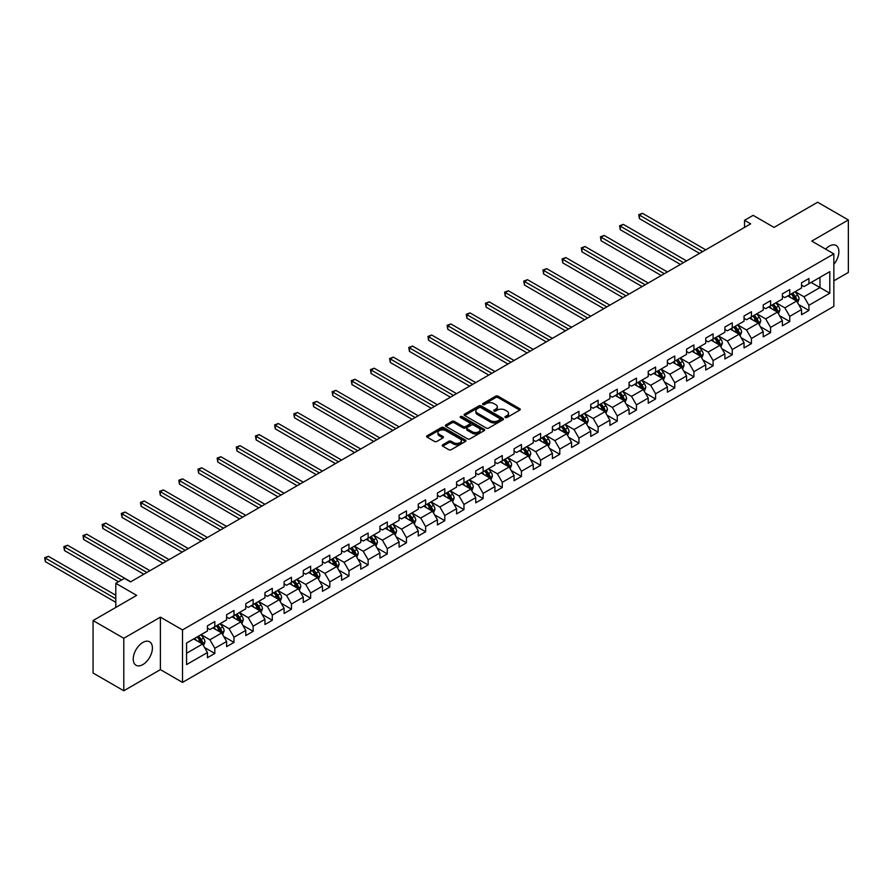 <?xml version="1.0" encoding="UTF-8"?>
<svg xmlns="http://www.w3.org/2000/svg" width="893" height="893" viewBox="0 0 893 893"><rect width="100%" height="100%" fill="white"/><g stroke="black" fill="none" stroke-linecap="round" stroke-linejoin="round"><path stroke-width="1.34" d="M505.271 417.511A1.194 0.692 0 0 0 506.956 417.511L519.771 410.11A1.708 0.982 0 0 0 520.273 409.418A1.708 0.982 0 0 0 519.771 408.726L498.06 396.191A1.708 0.982 0 0 0 495.648 396.191L482.845 403.591A1.194 0.692 0 0 0 484.531 404.562L486.183 403.603A5.458 3.148 0 0 1 493.907 403.603L495.715 404.652A5.458 3.148 0 0 1 497.312 406.873A5.458 3.148 0 0 1 495.715 409.106L494.052 410.066A1.194 0.692 0 0 0 495.738 411.037L497.401 410.077A5.458 3.148 0 0 1 505.114 410.077L506.923 411.126A5.458 3.148 0 0 1 508.53 413.347A5.458 3.148 0 0 1 506.923 415.58L505.271 416.54A1.194 0.692 0 0 0 505.271 417.511L505.271 416.54M142.835 664.593A13.551 7.825 120 0 0 151.687 652.66A13.551 7.825 120 0 0 149.611 641.799A13.551 7.825 120 0 0 142.835 642.469A13.551 7.825 120 0 0 133.972 654.413A13.551 7.825 120 0 0 136.06 665.274A13.551 7.825 120 0 0 142.835 664.593M833.85 264.317A13.551 7.825 120 0 0 836.082 245.463A13.551 7.825 120 0 0 829.307 246.133A13.551 7.825 120 0 0 825.623 249.114M442.716 444.781A1.708 0.982 0 0 0 442.214 445.484A1.708 0.982 0 0 0 442.716 446.176L448.799 449.692A1.708 0.982 0 0 0 451.222 449.692L465.443 441.477A1.708 0.982 0 0 0 465.945 440.785A1.708 0.982 0 0 0 465.443 440.082L443.743 427.557A1.708 0.982 0 0 0 441.332 427.557L427.1 435.773A1.708 0.982 0 0 0 426.597 436.465A1.708 0.982 0 0 0 427.1 437.157L434.456 441.41A1.708 0.982 0 0 0 436.867 441.41L442.961 437.894A1.708 0.982 0 0 0 443.453 437.202A1.708 0.982 0 0 0 442.961 436.498L439.311 434.389A4.565 2.634 0 0 1 437.972 432.536A4.565 2.634 0 0 1 440.785 430.102A4.565 2.634 0 0 1 445.763 430.672L460.051 438.921A4.565 2.634 0 0 1 461.391 440.785A4.565 2.634 0 0 1 458.567 443.218A4.565 2.634 0 0 1 453.599 442.649L451.222 441.265A1.708 0.982 0 0 0 448.799 441.265L442.716 444.781L442.716 446.176M833.85 280.815L848.35 272.443L848.35 219.957L817.642 202.231L774.03 227.414L753.145 215.347L744.539 220.314L750.689 223.864L130.545 581.901L124.406 578.351L115.8 583.319L115.8 607.43M123.792 638.283L123.792 690.769L160.394 669.638L160.394 617.152L123.792 638.283L93.073 620.557L136.685 595.374L115.8 583.319M160.394 617.152L182.507 629.911L833.85 253.869L833.85 306.355L182.507 682.397L182.507 629.911M848.35 219.957L811.737 241.099L833.85 253.869M486.305 428.037A1.708 0.982 0 0 0 488.717 428.037L502.949 419.822A1.708 0.982 0 0 0 503.451 419.13A1.708 0.982 0 0 0 502.949 418.437L481.238 405.902A1.708 0.982 0 0 0 478.827 405.902L464.606 414.118A1.708 0.982 0 0 0 464.103 414.81A1.708 0.982 0 0 0 464.606 415.513L486.305 428.037M460.922 417.768A1.194 0.692 0 0 1 462.127 417.935L484.173 430.66L469.964 438.865A1.708 0.982 0 0 1 467.552 438.865L445.853 426.341L445.853 424.945A1.708 0.982 0 0 0 445.35 425.637A1.708 0.982 0 0 0 445.853 426.341M445.853 424.945L451.936 421.429A1.708 0.982 0 0 1 454.347 421.429L463.154 426.508A1.708 0.982 0 0 0 465.566 426.508L469.606 424.175A1.708 0.982 0 0 0 470.109 423.483A1.708 0.982 0 0 0 469.606 422.78L460.442 417.489A1.194 0.692 0 0 1 462.127 416.518L484.196 429.265A1.708 0.982 0 0 1 484.698 429.957A1.708 0.982 0 0 1 484.196 430.649L484.196 429.265M123.792 690.769L93.073 673.043L93.073 620.557M204.564 647.537L214.822 653.464L214.822 648.285L226.61 641.475L226.61 646.655L233.988 642.402L233.988 637.222L245.776 630.413L245.776 635.593L253.143 631.329L253.143 626.16L264.942 619.351L264.942 624.52L272.309 620.267L272.309 615.087L284.108 608.278L284.108 613.458L291.475 609.205L291.475 604.025L303.274 597.216L303.274 602.395L310.641 598.143L310.641 592.963L322.44 586.154L322.44 591.333L329.807 587.081L329.807 581.901L341.595 575.092L341.595 580.271L348.973 576.007L348.973 570.828L360.761 564.03L360.761 569.198L368.139 564.945L368.139 559.766L379.927 552.957L379.927 558.136L387.294 553.883L387.294 548.704L399.093 541.895L399.093 547.074L406.46 542.821L406.46 537.642L418.259 530.833L418.259 536.012L425.626 531.748L425.626 526.58L437.425 519.771L437.425 524.939L444.792 520.686L444.792 515.507L456.591 508.697L456.591 513.877L463.958 509.624L463.958 504.445L475.746 497.635L475.746 502.815L483.124 498.562L483.124 493.382L494.912 486.573L494.912 491.753L502.29 487.5L502.29 482.32L514.078 475.511L514.078 480.691L521.445 476.427L521.445 471.258L533.244 464.449L533.244 469.618L540.611 465.365L540.611 460.185L552.41 453.376L552.41 458.555L559.777 454.303L559.777 449.123L571.576 442.314L571.576 447.493L578.943 443.241L578.943 438.061L590.742 431.252L590.742 436.431L598.109 432.179L598.109 426.999L609.897 420.19L609.897 425.369L617.275 421.105L617.275 415.926L629.063 409.117L629.063 414.296L636.441 410.043L636.441 404.864L648.229 398.055L648.229 403.234L655.596 398.981L655.596 393.802L667.395 386.993L667.395 392.172L674.762 387.919L674.762 382.74L686.561 375.931L686.561 381.11L693.928 376.846L693.928 371.678L705.727 364.869L705.727 370.037L713.094 365.784L713.094 360.605L724.893 353.795L724.893 358.975L732.26 354.722L732.26 349.543L744.048 342.733L744.048 347.913L751.426 343.66L751.426 338.48L763.214 331.671L763.214 336.851L770.592 332.598L770.592 327.418L782.38 320.609L782.38 325.789L789.747 321.525L789.747 316.356L801.546 309.547L801.546 314.716L808.913 310.463L808.913 305.283L829.798 293.228L829.798 271.662L819.975 277.343L819.975 287.557L829.798 293.228M214.822 653.464L207.444 657.717L207.444 652.537L186.57 664.593L186.57 643.038L207.444 630.983L207.444 625.803L214.822 621.55L214.822 626.719L226.61 619.909L226.61 614.741L233.988 610.477L233.988 615.657L245.776 608.847L245.776 603.668L253.143 599.415L253.143 604.594L264.942 597.785L264.942 592.606L272.309 588.353L272.309 593.532L284.108 586.723L284.108 581.544L291.475 577.291L291.475 582.47L303.274 575.661L303.274 570.482L310.641 566.218L310.641 571.397L322.44 564.588L322.44 559.409L329.807 555.156L329.807 560.335L341.595 553.526L341.595 548.347L348.973 544.094L348.973 549.273L360.761 542.464L360.761 537.285L368.139 533.032L368.139 538.211L379.927 531.402L379.927 526.223L387.294 521.97L387.294 527.138L399.093 520.329L399.093 515.161L406.46 510.896L406.46 516.076L418.259 509.267L418.259 504.087L425.626 499.834L425.626 505.014L437.425 498.205L437.425 493.025L444.792 488.772L444.792 493.952L456.591 487.143L456.591 481.963L463.958 477.71L463.958 482.89L475.746 476.081L475.746 470.901L483.124 466.648L483.124 471.817L494.912 465.007L494.912 459.839L502.29 455.575L502.29 460.755L514.078 453.945L514.078 448.766L521.445 444.513L521.445 449.692L533.244 442.883L533.244 437.704L540.611 433.451L540.611 438.63L552.41 431.821L552.41 426.642L559.777 422.389L559.777 427.557L571.576 420.759L571.576 415.58L578.943 411.316L578.943 416.495L590.742 409.686L590.742 404.507L598.109 400.254L598.109 405.433L609.897 398.624L609.897 393.445L617.275 389.192L617.275 394.371L629.063 387.562L629.063 382.383L636.441 378.13L636.441 383.309L648.229 376.5L648.229 371.321L655.596 367.068L655.596 372.236L667.395 365.427L667.395 360.259L674.762 355.994L674.762 361.174L686.561 354.365L686.561 349.185L693.928 344.932L693.928 350.112L705.727 343.303L705.727 338.123L713.094 333.87L713.094 339.05L724.893 332.241L724.893 327.061L732.26 322.808L732.26 327.988L744.048 321.179L744.048 315.999L751.426 311.735L751.426 316.915L763.214 310.105L763.214 304.926L770.592 300.673L770.592 305.852L782.38 299.043L782.38 293.864L789.747 289.611L789.747 294.79L801.546 287.981L801.546 282.802L808.913 278.549L808.913 283.728L829.798 271.662M212.858 627.857L221.698 632.97L209.911 639.779L201.059 634.666M207.444 628.136L209.911 629.565L214.822 626.719M209.911 639.779L214.822 648.285M221.698 632.97L226.61 641.475M232.024 616.795L240.864 621.896L229.066 628.705L220.225 623.604M226.61 617.074L229.066 618.492L233.988 615.657M229.066 628.705L233.988 637.222M240.864 621.896L245.776 630.413M251.179 605.733L260.03 610.834L248.232 617.643L239.391 612.542M245.776 606.012L248.232 607.43L253.143 604.594M248.232 617.643L253.143 626.16M260.03 610.834L264.942 619.351M270.345 594.66L279.196 599.772L267.398 606.581L258.557 601.469M264.942 594.95L267.398 596.368L272.309 593.532M267.398 606.581L272.309 615.087M279.196 599.772L284.108 608.278M289.511 583.598L298.362 588.71L286.564 595.519L277.723 590.407M284.108 583.888L286.564 585.306L291.475 582.47M286.564 595.519L291.475 604.025M298.362 588.71L303.274 597.216M308.677 572.536L317.517 577.637L305.73 584.446L296.878 579.345M303.274 572.815L305.73 574.232L310.641 571.397M305.73 584.446L310.641 592.963M317.517 577.637L322.44 586.154M327.843 561.474L336.683 566.575L324.896 573.384L316.044 568.283M322.44 561.753L324.896 563.17L329.807 560.335M324.896 573.384L329.807 581.901M336.683 566.575L341.595 575.092M347.009 550.412L355.849 555.513L344.062 562.322L335.21 557.221M341.595 550.691L344.062 552.108L348.973 549.273M344.062 562.322L348.973 570.828M355.849 555.513L360.761 564.03M366.175 539.339L375.015 544.451L363.217 551.26L354.376 546.148M360.761 539.629L363.217 541.046L368.139 538.211M363.217 551.26L368.139 559.766M375.015 544.451L379.927 552.957M385.329 528.276L394.181 533.389L382.383 540.198L373.542 535.086M379.927 528.567L382.383 529.984L387.294 527.138M382.383 540.198L387.294 548.704M394.181 533.389L399.093 541.895M404.496 517.214L413.347 522.316L401.549 529.125L392.708 524.024M399.093 517.494L401.549 518.911L406.46 516.076M401.549 529.125L406.46 537.642M413.347 522.316L418.259 530.833M423.662 506.152L432.502 511.254L420.715 518.063L411.874 512.962M418.259 506.431L420.715 507.849L425.626 505.014M420.715 518.063L425.626 526.58M432.502 511.254L437.425 519.771M442.828 495.079L451.668 500.192L439.881 507.001L431.029 501.888M437.425 495.369L439.881 496.787L444.792 493.952M439.881 507.001L444.792 515.507M451.668 500.192L456.591 508.697M461.994 484.017L470.834 489.13L459.047 495.939L450.195 490.826M456.591 484.307L459.047 485.725L463.958 482.89M459.047 495.939L463.958 504.445M470.834 489.13L475.746 497.635M481.16 472.955L490 478.068L478.213 484.866L469.361 479.764M475.746 473.234L478.213 474.663L483.124 471.817M478.213 484.866L483.124 493.382M490 478.068L494.912 486.573M500.314 461.893L509.166 466.994L497.368 473.803L488.527 468.702M494.912 462.172L497.368 463.59L502.29 460.755M497.368 473.803L502.29 482.32M509.166 466.994L514.078 475.511M519.48 450.831L528.332 455.932L516.534 462.741L507.693 457.64M514.078 451.11L516.534 452.528L521.445 449.692M516.534 462.741L521.445 471.258M528.332 455.932L533.244 464.449M538.646 439.758L547.498 444.87L535.7 451.679L526.859 446.567M533.244 440.048L535.7 441.466L540.611 438.63M535.7 451.679L540.611 460.185M547.498 444.87L552.41 453.376M557.812 428.696L566.653 433.808L554.866 440.617L546.025 435.505M552.41 428.986L554.866 430.404L559.777 427.557M554.866 440.617L559.777 449.123M566.653 433.808L571.576 442.314M576.978 417.634L585.819 422.735L574.032 429.544L565.18 424.443M571.576 417.913L574.032 419.33L578.943 416.495M574.032 429.544L578.943 438.061M585.819 422.735L590.742 431.252M596.144 406.572L604.985 411.673L593.198 418.482L584.346 413.381M590.742 406.851L593.198 408.268L598.109 405.433M593.198 418.482L598.109 426.999M604.985 411.673L609.897 420.19M615.31 395.51L624.151 400.611L612.352 407.42L603.512 402.308M609.897 395.789L612.352 397.206L617.275 394.371M612.352 407.42L617.275 415.926M624.151 400.611L629.063 409.117M634.465 384.436L643.317 389.549L631.518 396.358L622.678 391.246M629.063 384.727L631.518 386.144L636.441 383.309M631.518 396.358L636.441 404.864M643.317 389.549L648.229 398.055M653.631 373.374L662.483 378.487L650.684 385.296L641.844 380.184M648.229 373.654L650.684 375.082L655.596 372.236M650.684 385.296L655.596 393.802M662.483 378.487L667.395 386.993M672.797 362.312L681.649 367.414L669.85 374.223L661.01 369.122M667.395 362.591L669.85 364.009L674.762 361.174M669.85 374.223L674.762 382.74M681.649 367.414L686.561 375.931M691.963 351.25L700.804 356.352L689.016 363.161L680.165 358.06M686.561 351.529L689.016 352.947L693.928 350.112M689.016 363.161L693.928 371.678M700.804 356.352L705.727 364.869M711.129 340.177L719.97 345.29L708.182 352.099L699.331 346.986M705.727 340.467L708.182 341.885L713.094 339.05M708.182 352.099L713.094 360.605M719.97 345.29L724.893 353.795M730.295 329.115L739.136 334.228L727.349 341.037L718.497 335.924M724.893 329.405L727.349 330.823L732.26 327.988M727.349 341.037L732.26 349.543M739.136 334.228L744.048 342.733M749.461 318.053L758.302 323.154L746.503 329.964L737.663 324.862M744.048 318.332L746.503 319.75L751.426 316.915M746.503 329.964L751.426 338.48M758.302 323.154L763.214 331.671M768.616 306.991L777.468 312.092L765.669 318.901L756.829 313.8M763.214 307.27L765.669 308.688L770.592 305.852M765.669 318.901L770.592 327.418M777.468 312.092L782.38 320.609M787.782 295.929L796.634 301.03L784.835 307.839L775.995 302.738M782.38 296.208L784.835 297.626L789.747 294.79M784.835 307.839L789.747 316.356M796.634 301.03L801.546 309.547M811.123 282.445L819.975 287.557L804.001 296.777L795.161 291.665M801.546 285.146L804.001 286.564L808.913 283.728M804.001 296.777L808.913 305.283M160.394 669.638L182.507 682.397M744.539 220.314L744.539 227.414M186.57 653.252L202.532 644.032L193.692 638.919M202.532 644.032L207.444 652.537M798.655 304.546L808.913 310.463M779.489 315.609L789.747 321.525M760.334 326.671L770.592 332.598M741.168 337.733L751.426 343.66M722.002 348.795L732.26 354.722M702.836 359.868L713.094 365.784M683.67 370.93L693.928 376.846M664.504 381.992L674.762 387.919M645.338 393.054L655.596 398.981M626.183 404.127L636.441 410.043M607.017 415.189L617.275 421.105M587.851 426.251L598.109 432.179M568.685 437.313L578.943 443.241M549.519 448.375L559.777 454.303M530.353 459.449L540.611 465.365M511.187 470.511L521.445 476.427M492.032 481.573L502.29 487.5M472.866 492.635L483.124 498.562M453.7 503.697L463.958 509.624M434.534 514.77L444.792 520.686M415.368 525.832L425.626 531.748M396.202 536.894L406.46 542.821M377.047 547.956L387.294 553.883M357.881 559.029L368.139 564.945M338.715 570.091L348.973 576.007M319.549 581.153L329.807 587.081M300.383 592.215L310.641 598.143M281.217 603.277L291.475 609.205M262.051 614.351L272.309 620.267M242.896 625.413L253.143 631.329M223.73 636.475L233.988 642.402M505.751 417.678L506.923 416.998A5.458 3.148 0 0 0 508.53 414.765L508.53 413.347M497.312 406.873L497.312 408.291A5.458 3.148 0 0 1 495.715 410.523L494.532 411.204M519.748 410.133L498.06 397.608A1.708 0.982 0 0 0 495.648 397.608L483.314 404.73M502.949 418.437L502.949 419.822L481.238 407.32A1.708 0.982 0 0 0 478.827 407.32L464.628 415.524M499.935 419.621A1.194 0.692 0 0 0 499.935 418.638L480.88 407.643A1.194 0.692 0 0 0 479.195 407.643L477.442 408.648A5.458 3.148 0 0 0 475.846 410.88A5.458 3.148 0 0 0 477.442 413.113L490.469 420.625A5.458 3.148 0 0 0 498.182 420.625L499.935 419.621L499.935 421.038A1.194 0.692 0 0 0 500.281 420.547L500.281 419.13M475.846 410.88L475.846 412.298A5.458 3.148 0 0 0 477.442 414.531L477.442 413.113M499.935 421.038L498.182 422.043A5.458 3.148 0 0 1 490.469 422.043L477.442 414.531M445.875 426.352L451.936 422.847L451.936 421.429M470.109 423.483L470.109 424.901A1.708 0.982 0 0 1 469.606 425.593L465.566 427.926A1.708 0.982 0 0 1 463.154 427.926L454.347 422.847A1.708 0.982 0 0 0 451.936 422.847M472.285 431.788A4.565 2.634 0 0 0 477.264 432.357A4.565 2.634 0 0 0 480.077 429.924A4.565 2.634 0 0 0 478.737 428.06L473.703 425.157A1.708 0.982 0 0 0 471.292 425.157L467.251 427.479A1.708 0.982 0 0 0 466.76 428.182A1.708 0.982 0 0 0 467.251 428.874L472.285 431.788L472.285 433.205A4.565 2.634 0 0 0 477.264 433.775A4.565 2.634 0 0 0 480.077 431.341L480.077 429.924M466.76 428.182L466.76 429.6A1.708 0.982 0 0 0 467.251 430.292L467.251 428.874M472.285 433.205L467.251 430.292M461.391 440.785L461.391 442.202A4.565 2.634 0 0 1 458.567 444.636A4.565 2.634 0 0 1 453.599 444.067L451.222 442.682A1.708 0.982 0 0 0 448.799 442.682L442.738 446.187M437.972 432.536L437.972 433.953A4.565 2.634 0 0 0 439.311 435.817L439.311 434.389M442.939 437.905L439.311 435.817M465.443 440.082L465.443 441.477L443.743 428.975A1.708 0.982 0 0 0 441.332 428.975L427.122 437.179M797.605 302.716L799.068 299.032A4.599 2.657 -120 0 0 797.594 295.114L795.06 291.721M790.64 297.57L788.921 295.27M705.727 249.817L642.491 213.315L639.421 215.09L639.421 218.64L699.576 253.366M791.254 293.92L793.788 297.313A4.599 2.657 60 0 1 795.105 300.081L796.578 299.222A4.599 2.657 -120 0 0 795.261 296.454L792.727 293.071M791.566 293.741L794.379 297.492A2.344 1.351 60 0 1 794.815 298.206L796.578 299.222M639.421 218.64L638.741 214.7L702.646 251.592M638.741 214.7L642.491 213.315M778.439 313.778L779.902 310.094A4.599 2.657 -120 0 0 778.428 306.176L775.894 302.794M771.474 308.632L769.755 306.332M686.561 260.89L623.325 224.377L620.255 226.152L620.255 229.702L680.41 264.428M772.088 304.993L774.622 308.375A4.599 2.657 60 0 1 775.939 311.144L777.412 310.295A4.599 2.657 -120 0 0 776.095 307.527L773.561 304.133M772.412 304.803L775.224 308.554A2.344 1.351 60 0 1 775.649 309.268L777.412 310.295M620.255 229.702L619.586 225.762L683.491 262.665M619.586 225.762L623.325 224.377M759.273 324.84L760.736 321.156A4.599 2.657 -120 0 0 759.262 317.238L756.728 313.856M752.308 319.705L750.589 317.406M667.395 271.952L604.159 235.451L601.089 237.214L601.089 240.764L661.255 275.502M752.922 316.055L755.456 319.437A4.599 2.657 60 0 1 756.773 322.206L758.246 321.357A4.599 2.657 -120 0 0 756.929 318.589L754.395 315.207M753.245 315.865L756.058 319.627A2.344 1.351 60 0 1 756.483 320.33L758.246 321.357M601.089 240.764L600.42 236.824L664.325 273.727M600.42 236.824L604.159 235.451M740.107 335.902L741.57 332.218A4.599 2.657 -120 0 0 740.096 328.3L737.562 324.918M733.142 330.767L731.423 328.468M648.229 283.014L585.004 246.513L581.923 248.287L581.923 251.826L642.089 286.564M733.756 327.117L736.29 330.499A4.599 2.657 60 0 1 737.607 333.268L739.08 332.419A4.599 2.657 -120 0 0 737.763 329.651L735.229 326.269M734.079 326.927L736.892 330.689A2.344 1.351 60 0 1 737.317 331.403L739.08 332.419M581.923 251.826L581.254 247.897L645.159 284.789M581.254 247.897L585.004 246.513M720.941 346.975L722.404 343.292A4.599 2.657 -120 0 0 720.941 339.373L718.396 335.98M713.976 341.829L712.257 339.53M629.063 294.076L565.838 257.575L562.769 259.35L562.769 262.899L622.923 297.626M714.59 338.179L717.124 341.561A4.599 2.657 60 0 1 718.441 344.341L719.914 343.481A4.599 2.657 -120 0 0 718.597 340.713L716.063 337.331M714.913 338L717.726 341.751A2.344 1.351 60 0 1 718.151 342.466L719.914 343.481M562.769 262.899L562.088 258.959L625.993 295.851M562.088 258.959L565.838 257.575M701.775 358.037L703.237 354.354A4.599 2.657 -120 0 0 701.775 350.436L699.241 347.042M694.821 352.891L693.091 350.592M609.897 305.149L546.672 268.637L543.603 270.412L543.603 273.961L603.757 308.688M695.424 349.241L697.969 352.635A4.599 2.657 60 0 1 699.286 355.403L700.759 354.554A4.599 2.657 -120 0 0 699.442 351.775L696.897 348.393M695.747 349.063L698.56 352.813A2.344 1.351 60 0 1 698.985 353.528L700.759 354.554M543.603 273.961L542.922 270.021L606.827 306.913M542.922 270.021L546.672 268.637M682.62 369.099L684.071 365.416A4.599 2.657 -120 0 0 682.609 361.498L680.075 358.115M675.655 363.953L673.925 361.654M590.731 316.211L527.506 279.699L524.437 281.474L524.437 285.023L584.591 319.75M676.258 360.314L678.803 363.697A4.599 2.657 60 0 1 680.12 366.465L681.593 365.617A4.599 2.657 -120 0 0 680.276 362.848L677.742 359.455M676.581 360.125L679.394 363.875A2.344 1.351 60 0 1 679.819 364.59L681.593 365.617M524.437 285.023L523.756 281.083L587.661 317.986M523.756 281.083L527.506 279.699M663.454 380.161L664.917 376.478A4.599 2.657 -120 0 0 663.443 372.56L660.909 369.177M656.489 375.027L654.77 372.727M571.576 327.273L508.34 290.772L505.271 292.536L505.271 296.085L565.425 330.823M657.103 371.376L659.637 374.759A4.599 2.657 60 0 1 660.954 377.527L662.427 376.679A4.599 2.657 -120 0 0 661.11 373.91L658.576 370.528M657.415 371.187L660.228 374.948A2.344 1.351 60 0 1 660.664 375.663L662.427 376.679M505.271 296.085L504.59 292.156L568.495 329.048M504.59 292.156L508.34 290.772M644.288 391.223L645.751 387.551A4.599 2.657 -120 0 0 644.277 383.622L641.743 380.239M637.323 386.089L635.604 383.789M552.41 338.335L489.174 301.834L486.105 303.609L486.105 307.147L546.259 341.885M637.937 382.438L640.471 385.821A4.599 2.657 60 0 1 641.788 388.589L643.261 387.741A4.599 2.657 -120 0 0 641.944 384.972L639.41 381.59M638.261 382.26L641.074 386.01A2.344 1.351 60 0 1 641.498 386.725L643.261 387.741M486.105 307.147L485.435 303.218L549.34 340.11M485.435 303.218L489.174 301.834M625.122 402.296L626.585 398.613A4.599 2.657 -120 0 0 625.111 394.695L622.577 391.301M618.157 397.151L616.438 394.851M533.244 349.397L470.008 312.896L466.939 314.671L466.939 318.221L527.104 352.947M618.771 393.5L621.305 396.894A4.599 2.657 60 0 1 622.622 399.662L624.095 398.803A4.599 2.657 -120 0 0 622.778 396.034L620.244 392.652M619.095 393.322L621.908 397.072A2.344 1.351 60 0 1 622.332 397.787L624.095 398.803M466.939 318.221L466.269 314.28L530.174 351.172M466.269 314.28L470.008 312.896M605.956 413.359L607.419 409.675A4.599 2.657 -120 0 0 605.945 405.757L603.411 402.375M598.991 408.213L597.272 405.913M514.078 360.471L450.853 323.958L447.773 325.733L447.773 329.283L507.938 364.009M599.605 404.574L602.139 407.956A4.599 2.657 60 0 1 603.456 410.724L604.929 409.876A4.599 2.657 -120 0 0 603.612 407.108L601.078 403.714M599.929 404.384L602.742 408.134A2.344 1.351 60 0 1 603.166 408.849L604.929 409.876M447.773 329.283L447.103 325.342L511.008 362.234M447.103 325.342L450.853 323.958M586.79 424.421L588.253 420.737A4.599 2.657 -120 0 0 586.79 416.819L584.245 413.437M579.825 419.275L578.106 416.975M494.912 371.533L431.687 335.031L428.618 336.795L428.618 340.345L488.772 375.082M580.439 415.636L582.973 419.018A4.599 2.657 60 0 1 584.29 421.786L585.775 420.938A4.599 2.657 -120 0 0 584.446 418.17L581.912 414.787M580.763 415.446L583.575 419.208A2.344 1.351 60 0 1 584 419.911L585.775 420.938M428.618 340.345L427.937 336.404L491.842 373.307M427.937 336.404L431.687 335.031M567.624 435.483L569.087 431.799A4.599 2.657 -120 0 0 567.624 427.881L565.09 424.499M560.67 430.348L558.94 428.048M475.746 382.595L412.521 346.093L409.452 347.868L409.452 351.407L469.606 386.144M561.273 426.698L563.818 430.08A4.599 2.657 60 0 1 565.135 432.848L566.609 432A4.599 2.657 -120 0 0 565.291 429.232L562.746 425.849M561.597 426.508L564.409 430.27A2.344 1.351 60 0 1 564.834 430.984L566.609 432M409.452 351.407L408.771 347.477L472.676 384.37M408.771 347.477L412.521 346.093M548.469 446.545L549.921 442.872A4.599 2.657 -120 0 0 548.458 438.943L545.924 435.561M541.504 441.41L539.774 439.11M456.591 393.657L393.355 357.155L390.286 358.93L390.286 362.469L450.44 397.206M542.118 437.76L544.652 441.142A4.599 2.657 60 0 1 545.969 443.91L547.442 443.062A4.599 2.657 -120 0 0 546.125 440.294L543.591 436.911M542.431 437.581L545.243 441.332A2.344 1.351 60 0 1 545.668 442.046L547.442 443.062M390.286 362.469L389.605 358.539L453.51 395.432M389.605 358.539L393.355 357.155M529.303 457.618L530.766 453.934A4.599 2.657 -120 0 0 529.292 450.016L526.758 446.623M522.338 452.472L520.619 450.172M437.425 404.73L374.189 368.217L371.12 369.992L371.12 373.542L431.274 408.268M522.952 448.822L525.486 452.215A4.599 2.657 60 0 1 526.803 454.983L528.276 454.124A4.599 2.657 -120 0 0 526.959 451.356L524.425 447.973M523.265 448.643L526.077 452.394A2.344 1.351 60 0 1 526.513 453.108L528.276 454.124M371.12 373.542L370.45 369.602L434.355 406.494M370.45 369.602L374.189 368.217M510.137 468.68L511.6 464.996A4.599 2.657 -120 0 0 510.126 461.078L507.592 457.696M503.172 463.534L501.453 461.234M418.259 415.792L355.023 379.279L351.954 381.054L351.954 384.604L412.119 419.33M503.786 459.895L506.32 463.277A4.599 2.657 60 0 1 507.637 466.046L509.11 465.197A4.599 2.657 -120 0 0 507.793 462.429L505.259 459.035M504.11 459.705L506.923 463.456A2.344 1.351 60 0 1 507.347 464.17L509.11 465.197M351.954 384.604L351.284 380.664L415.189 417.567M351.284 380.664L355.023 379.279M490.971 479.742L492.434 476.058A4.599 2.657 -120 0 0 490.96 472.14L488.426 468.758M484.006 474.607L482.287 472.308M399.093 426.854L335.857 390.353L332.788 392.116L332.788 395.666L392.953 430.404M484.62 470.957L487.154 474.339A4.599 2.657 60 0 1 488.471 477.108L489.944 476.259A4.599 2.657 -120 0 0 488.627 473.491L486.093 470.109M484.944 470.767L487.757 474.529A2.344 1.351 60 0 1 488.181 475.232L489.944 476.259M332.788 395.666L332.118 391.726L396.023 428.629M332.118 391.726L335.857 390.353M471.805 490.804L473.268 487.131A4.599 2.657 -120 0 0 471.794 483.202L469.26 479.82M464.84 485.669L463.121 483.37M379.927 437.916L316.702 401.415L313.622 403.189L313.622 406.728L373.787 441.466M465.454 482.019L467.988 485.401A4.599 2.657 60 0 1 469.305 488.17L470.778 487.321A4.599 2.657 -120 0 0 469.461 484.553L466.927 481.171M465.778 481.829L468.591 485.591A2.344 1.351 60 0 1 469.015 486.305L470.778 487.321M313.622 406.728L312.952 402.799L376.857 439.691M312.952 402.799L316.702 401.415M452.639 501.877L454.102 498.194A4.599 2.657 -120 0 0 452.639 494.276L450.094 490.882M445.674 496.731L443.955 494.432M360.761 448.978L297.536 412.477L294.467 414.252L294.467 417.801L354.621 452.528M446.288 493.081L448.822 496.475A4.599 2.657 60 0 1 450.139 499.243L451.624 498.383A4.599 2.657 -120 0 0 450.295 495.615L447.761 492.233M446.612 492.903L449.425 496.653A2.344 1.351 60 0 1 449.849 497.368L451.624 498.383M294.467 417.801L293.786 413.861L357.691 450.753M293.786 413.861L297.536 412.477M433.473 512.939L434.936 509.256A4.599 2.657 -120 0 0 433.473 505.338L430.939 501.955M426.519 507.793L424.789 505.494M341.595 460.051L278.37 423.539L275.301 425.314L275.301 428.863L335.455 463.59M427.122 504.143L429.667 507.537A4.599 2.657 60 0 1 430.984 510.305L432.458 509.456A4.599 2.657 -120 0 0 431.14 506.677L428.595 503.295M427.446 503.965L430.259 507.715A2.344 1.351 60 0 1 430.683 508.43L432.458 509.456M275.301 428.863L274.62 424.923L338.525 461.815M274.62 424.923L278.37 423.539M414.319 524.001L415.77 520.318A4.599 2.657 -120 0 0 414.307 516.4L411.773 513.017M407.353 518.855L405.623 516.556M322.44 471.113L259.204 434.601L256.135 436.376L256.135 439.925L316.289 474.663M407.967 515.216L410.501 518.599A4.599 2.657 60 0 1 411.818 521.367L413.292 520.519A4.599 2.657 -120 0 0 411.974 517.75L409.44 514.357M408.28 515.027L411.093 518.788A2.344 1.351 60 0 1 411.517 519.492L413.292 520.519M256.135 439.925L255.454 435.985L319.359 472.888M255.454 435.985L259.204 434.601M395.152 535.063L396.615 531.38A4.599 2.657 -120 0 0 395.141 527.462L392.607 524.079M388.187 529.929L386.468 527.629M303.274 482.175L240.038 445.674L236.969 447.449L236.969 450.987L297.123 485.725M388.801 526.278L391.335 529.661A4.599 2.657 60 0 1 392.652 532.429L394.126 531.581A4.599 2.657 -120 0 0 392.808 528.812L390.274 525.43M389.114 526.089L391.927 529.85A2.344 1.351 60 0 1 392.362 530.565L394.126 531.581M236.969 450.987L236.299 447.058L300.204 483.95M236.299 447.058L240.038 445.674M375.986 546.125L377.449 542.453A4.599 2.657 -120 0 0 375.975 538.524L373.441 535.141M369.021 540.991L367.302 538.691M284.108 493.237L220.872 456.736L217.803 458.511L217.803 462.049L277.969 496.787M369.635 537.34L372.169 540.723A4.599 2.657 60 0 1 373.486 543.491L374.96 542.643A4.599 2.657 -120 0 0 373.642 539.874L371.108 536.492M369.959 537.162L372.772 540.912A2.344 1.351 60 0 1 373.196 541.627L374.96 542.643M217.803 462.049L217.133 458.12L281.038 495.012M217.133 458.12L220.872 456.736M356.82 557.199L358.283 553.515A4.599 2.657 -120 0 0 356.809 549.597L354.275 546.203M349.855 552.053L348.136 549.753M264.942 504.299L201.706 467.798L198.637 469.573L198.637 473.123L258.803 507.849M350.469 548.402L353.003 551.796A4.599 2.657 60 0 1 354.32 554.564L355.794 553.705A4.599 2.657 -120 0 0 354.476 550.936L351.942 547.554M350.793 548.224L353.606 551.974A2.344 1.351 60 0 1 354.03 552.689L355.794 553.705M198.637 473.123L197.967 469.182L261.872 506.074M197.967 469.182L201.706 467.798M337.654 568.261L339.117 564.577A4.599 2.657 -120 0 0 337.643 560.659L335.109 557.277M330.689 563.115L328.97 560.815M245.776 515.373L182.552 478.86L179.482 480.635L179.482 484.185L239.637 518.911M331.303 559.476L333.837 562.858A4.599 2.657 60 0 1 335.154 565.626L336.628 564.778A4.599 2.657 -120 0 0 335.31 562.01L332.776 558.616M331.627 559.286L334.44 563.036A2.344 1.351 60 0 1 334.864 563.751L336.628 564.778M179.482 484.185L178.801 480.244L242.706 517.147M178.801 480.244L182.552 478.86M318.488 579.323L319.951 575.639A4.599 2.657 -120 0 0 318.488 571.721L315.943 568.339M311.523 574.177L309.804 571.888M226.61 526.435L163.386 489.933L160.316 491.697L160.316 495.247L220.471 529.984M312.137 570.538L314.671 573.92A4.599 2.657 60 0 1 315.988 576.688L317.473 575.84A4.599 2.657 -120 0 0 316.144 573.072L313.61 569.689M312.461 570.348L315.274 574.11A2.344 1.351 60 0 1 315.698 574.813L317.473 575.84M160.316 495.247L159.635 491.306L223.54 528.209M159.635 491.306L163.386 489.933M299.322 590.385L300.785 586.701A4.599 2.657 -120 0 0 299.322 582.783L296.789 579.401M292.368 585.25L290.638 582.95M207.444 537.497L144.219 500.995L141.15 502.77L141.15 506.309L201.305 541.046M292.971 581.6L295.516 584.982A4.599 2.657 60 0 1 296.833 587.75L298.307 586.902A4.599 2.657 -120 0 0 296.989 584.134L294.444 580.751M293.295 581.41L296.108 585.172A2.344 1.351 60 0 1 296.532 585.886L298.307 586.902M141.15 506.309L140.469 502.379L204.374 539.272M140.469 502.379L144.219 500.995M280.168 601.447L281.63 597.774A4.599 2.657 -120 0 0 280.156 593.845L277.623 590.463M273.202 596.312L271.472 594.012M188.289 548.559L125.053 512.057L121.984 513.832L121.984 517.382L182.139 552.108M273.816 592.662L276.35 596.044A4.599 2.657 60 0 1 277.667 598.823L279.141 597.964A4.599 2.657 -120 0 0 277.823 595.196L275.29 591.813M274.129 592.483L276.942 596.234A2.344 1.351 60 0 1 277.366 596.948L279.141 597.964M121.984 517.382L121.303 513.442L185.208 550.334M121.303 513.442L125.053 512.057M261.002 612.52L262.464 608.836A4.599 2.657 -120 0 0 260.99 604.918L258.457 601.525M254.036 607.374L252.317 605.074M169.123 559.632L105.887 523.119L102.818 524.894L102.818 528.444L162.972 563.17M254.65 603.724L257.184 607.117A4.599 2.657 60 0 1 258.501 609.886L259.975 609.026A4.599 2.657 -120 0 0 258.657 606.258L256.124 602.875M254.963 603.545L257.776 607.296A2.344 1.351 60 0 1 258.211 608.01L259.975 609.026M102.818 528.444L102.148 524.504L166.053 561.396M102.148 524.504L105.887 523.119M241.836 623.582L243.298 619.898A4.599 2.657 -120 0 0 241.824 615.98L239.291 612.598M234.87 618.436L233.151 616.137M149.957 570.694L86.721 534.181L83.652 535.956L83.652 539.506L143.818 574.232M235.484 614.797L238.018 618.179A4.599 2.657 60 0 1 239.335 620.948L240.809 620.099A4.599 2.657 -120 0 0 239.491 617.331L236.958 613.938M235.808 614.607L238.621 618.358A2.344 1.351 60 0 1 239.045 619.072L240.809 620.099M83.652 539.506L82.982 535.566L146.887 572.469M82.982 535.566L86.721 534.181M222.67 634.644L224.132 630.96A4.599 2.657 -120 0 0 222.658 627.042L220.124 623.66M215.704 629.509L213.985 627.21M130.791 581.756L67.567 545.255L64.486 547.018L64.486 550.568L118.501 581.756M216.318 625.859L218.852 629.241A4.599 2.657 60 0 1 220.169 632.01L221.643 631.161A4.599 2.657 -120 0 0 220.325 628.393L217.792 625.011M216.642 625.669L219.455 629.431A2.344 1.351 60 0 1 219.879 630.134L221.643 631.161M64.486 550.568L63.816 546.639L121.582 579.981M63.816 546.639L67.567 545.255M203.504 645.706L204.966 642.034A4.599 2.657 -120 0 0 203.492 638.104L200.958 634.722M196.538 640.571L194.819 638.272M115.8 595.229L48.401 556.317L45.331 558.092L45.331 561.63L115.8 602.328M197.152 636.921L199.686 640.303A4.599 2.657 60 0 1 201.003 643.072L202.477 642.223A4.599 2.657 -120 0 0 201.159 639.455L198.626 636.073M197.476 636.742L200.289 640.493A2.344 1.351 60 0 1 200.713 641.207L202.477 642.223M45.331 561.63L44.65 557.701L115.8 598.779M44.65 557.701L48.401 556.317M506.923 416.998L506.923 415.58M494.052 411.037L494.052 410.066M495.715 410.523L495.715 409.106M482.845 404.562L482.845 403.591M495.648 397.608L495.648 396.191M498.06 397.608L498.06 396.191M519.771 410.11L519.771 408.726M464.606 415.513L464.606 414.118M478.827 407.32L478.827 405.902M481.238 407.32L481.238 405.902M490.469 422.043L490.469 420.625M498.182 422.043L498.182 420.625M454.347 422.847L454.347 421.429M463.154 427.926L463.154 426.508M465.566 427.926L465.566 426.508M469.606 425.593L469.606 424.175M462.127 417.935L462.127 416.518M448.799 442.682L448.799 441.265M451.222 442.682L451.222 441.265M453.599 444.067L453.599 442.649M442.961 437.894L442.961 436.498M427.1 437.157L427.1 435.773M441.332 428.975L441.332 427.557M443.743 428.975L443.743 427.557M796.176 300.774L799.034 299.122M795.261 296.454L797.594 295.114M791.979 298.351L793.788 297.313M777.01 311.836L779.868 310.184M776.095 307.527L778.428 306.176M772.825 309.413L774.622 308.375M757.844 322.898L760.702 321.246M756.929 318.589L759.262 317.238M753.659 320.475L755.456 319.437M738.678 333.96L741.536 332.308M737.763 329.651L740.096 328.3M734.492 331.537L736.29 330.499M719.524 345.022L722.37 343.381M718.597 340.713L720.941 339.373M715.326 342.611L717.124 341.561M700.358 356.095L703.215 354.443M699.442 351.775L701.775 350.436M696.16 353.673L697.969 352.635M681.192 367.157L684.049 365.505M680.276 362.848L682.609 361.498M676.994 364.735L678.803 363.697M662.026 378.219L664.883 376.567M661.11 373.91L663.443 372.56M657.828 375.797L659.637 374.759M642.86 389.281L645.717 387.64M641.944 384.972L644.277 383.622M638.674 386.859L640.471 385.821M623.694 400.343L626.551 398.702M622.778 396.034L625.111 394.695M619.508 397.932L621.305 396.894M604.528 411.416L607.385 409.764M603.612 407.108L605.945 405.757M600.342 408.994L602.139 407.956M585.373 422.478L588.219 420.826M584.446 418.17L586.79 416.819M581.176 420.056L582.973 419.018M566.207 433.54L569.064 431.888M565.291 429.232L567.624 427.881M562.01 431.118L563.818 430.08M547.041 444.602L549.898 442.961M546.125 440.294L548.458 438.943M542.844 442.191L544.652 441.142M527.875 455.676L530.732 454.024M526.959 451.356L529.292 450.016M523.689 453.253L525.486 452.215M508.709 466.738L511.566 465.086M507.793 462.429L510.126 461.078M504.523 464.315L506.32 463.277M489.543 477.8L492.4 476.148M488.627 473.491L490.96 472.14M485.357 475.377L487.154 474.339M470.377 488.862L473.234 487.21M469.461 484.553L471.794 483.202M466.191 486.439L467.988 485.401M451.222 499.924L454.068 498.283M450.295 495.615L452.639 494.276M447.025 497.513L448.822 496.475M432.056 510.997L434.913 509.345M431.14 506.677L433.473 505.338M427.859 508.575L429.667 507.537M412.89 522.059L415.747 520.407M411.974 517.75L414.307 516.4M408.693 519.637L410.501 518.599M393.724 533.121L396.581 531.469M392.808 528.812L395.141 527.462M389.538 530.699L391.335 529.661M374.558 544.183L377.415 542.542M373.642 539.874L375.975 538.524M370.372 541.772L372.169 540.723M355.392 555.256L358.249 553.604M354.476 550.936L356.809 549.597M351.206 552.834L353.003 551.796M336.226 566.318L339.083 564.666M335.31 562.01L337.643 560.659M332.04 563.896L333.837 562.858M317.071 577.38L319.928 575.728M316.144 573.072L318.488 571.721M312.874 574.958L314.671 573.92M297.905 588.442L300.762 586.79M296.989 584.134L299.322 582.783M293.708 586.02L295.516 584.982M278.739 599.504L281.596 597.864M277.823 595.196L280.156 593.845M274.542 597.093L276.35 596.044M259.573 610.578L262.43 608.926M258.657 606.258L260.99 604.918M255.387 608.155L257.184 607.117M240.407 621.64L243.264 619.988M239.491 617.331L241.824 615.98M236.221 619.217L238.018 618.179M221.241 632.702L224.098 631.05M220.325 628.393L222.658 627.042M217.055 630.279L218.852 629.241M202.086 643.764L204.932 642.123M201.159 639.455L203.492 638.104M197.889 641.341L199.686 640.303"/></g></svg>
